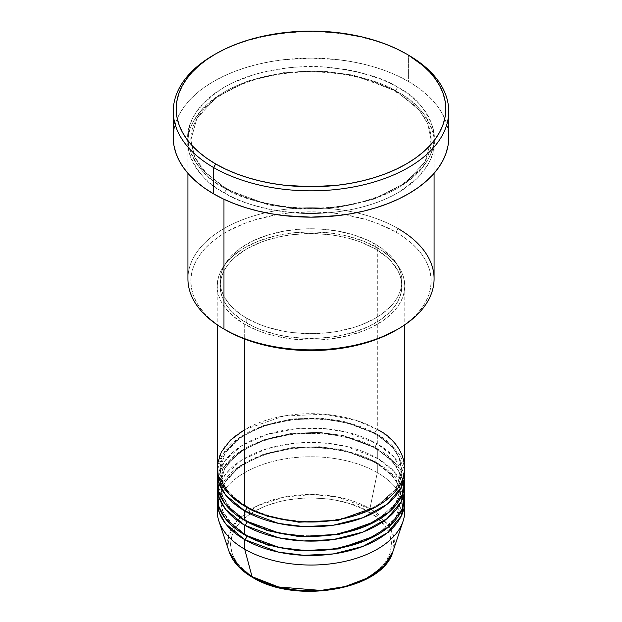 <?xml version="1.0" encoding="UTF-8"?>
<svg xmlns="http://www.w3.org/2000/svg" width="622" height="622" viewBox="0 0 622 622"><rect width="100%" height="100%" fill="white"/><g stroke="black" fill="none" stroke-linecap="round" stroke-linejoin="round"><path stroke-width="0.47" stroke-dasharray="3.11 2.33" d="M341.82 587.362L348.965 585.411L362.09 580.349L373.254 573.904L382.025 566.323L385.407 562.195L389.986 553.479L391.533 544.405L391.145 539.849L389.986 535.332L385.407 526.609L377.958 518.569L373.254 514.907L362.09 508.462L348.965 503.4L334.379 499.909L326.713 498.805L311 497.911L303.108 498.136L287.621 499.909L280.18 501.449L266.255 505.748L254.056 511.525L244.042 518.569L239.975 522.488L236.593 526.609L232.014 535.332L230.467 544.405L232.014 553.479L236.593 562.195L239.975 566.323L248.746 573.904L254.056 577.278A2.931 1.695 -60 0 1 252.594 577.434A2.931 1.695 120 0 0 254.056 577.278C268.424 588.218 325.018 601.171 367.944 577.278C409.315 552.499 386.892 519.821 367.944 511.525A2.931 1.695 120 0 0 369.95 508.602L388.664 525.139L393.866 537.377L392.855 551.753A83.364 48.127 0 0 0 369.95 508.602L377.305 472.627A93.774 54.137 180 0 1 404.409 506.121A93.774 54.137 0 0 0 377.305 472.627L377.305 463.056A2.931 1.695 -60 0 1 375.843 463.196A2.931 1.695 -60 0 1 375.237 461.858A2.931 1.695 -60 0 1 377.305 458.266L345.801 446.277L322.585 442.825L295.232 443.183L266.737 448.82L241.779 460.023L224.791 475.247L217.591 491.761M404.774 467.837A93.774 54.137 0 0 0 377.305 429.553A2.931 1.695 120 0 0 375.237 433.145L392.972 447.63L399.316 457.94L401.843 470.232L395.724 489.164L376.256 506.72L395.724 489.164L401.843 470.232L399.316 457.94L392.972 447.63L375.237 433.145A2.931 1.695 120 0 0 375.843 434.483A2.931 1.695 120 0 0 377.305 434.343L377.305 443.914L394.161 457.178L404.409 477.408A93.774 54.137 0 0 0 377.305 443.914A2.931 1.695 120 0 0 375.237 447.498L392.972 461.983L399.316 472.292L401.843 484.585L395.724 503.517L376.256 521.073L395.724 503.517L401.843 484.585L399.316 472.292L392.972 461.983L375.237 447.498A2.931 1.695 120 0 0 375.843 448.843A2.931 1.695 120 0 0 377.305 448.695L377.305 458.266L394.161 471.53L404.409 491.761A93.774 54.137 0 0 0 377.305 458.266L377.305 448.695A93.774 54.137 180 0 0 277.039 436.512A93.774 54.137 180 0 0 217.319 484.585L223.298 467.814L239.439 451.992L264.195 440.065L293.11 433.829L321.154 433.153L345.031 436.527L377.305 448.695A2.931 1.695 -60 0 1 375.843 448.843A2.931 1.695 -60 0 1 375.237 447.498L343.204 435.54L319.42 432.36L291.57 433.347L263.192 439.987L239.47 452.256L224.744 468.133L220.157 484.585L222.559 496.574L228.616 506.689L245.744 521.073L228.616 506.689L222.559 496.574L220.157 484.585L224.744 468.133L239.47 452.256L263.192 439.987L291.57 433.347L319.42 432.36L343.204 435.54L375.237 447.498A2.931 1.695 -60 0 1 377.305 443.914L377.305 434.343A93.774 54.137 180 0 0 277.039 422.159A93.774 54.137 180 0 0 217.319 470.232L223.298 453.454L239.439 437.639L264.195 425.705L293.11 419.477L321.154 418.8L345.031 422.175L377.305 434.343A2.931 1.695 -60 0 1 375.843 434.483A2.931 1.695 -60 0 1 375.237 433.145L343.204 421.187L319.42 418.007L291.57 418.995L263.192 425.635L239.47 437.896L224.744 453.772L220.157 470.232L222.559 482.213L228.616 492.329L245.744 506.72L228.616 492.329L222.559 482.213L220.157 470.232L224.744 453.772L239.47 437.896L263.192 425.635L291.57 418.995L319.42 418.007L343.204 421.187L375.237 433.145A2.931 1.695 -60 0 1 377.305 429.553L356.087 420.363L324.264 414.244L283.694 416.04L244.695 429.553M244.695 506.121A2.931 1.695 -60 0 1 246.156 505.974A2.931 1.695 -60 0 1 246.763 507.319A2.931 1.695 120 0 0 246.156 505.974A2.931 1.695 120 0 0 244.695 506.121M217.226 482.19A93.774 54.137 0 0 1 275.111 432.173A93.774 54.137 0 0 1 377.305 443.914L345.801 431.917L322.585 428.465L295.232 428.822L266.737 434.467L241.779 445.671L224.791 460.894L217.591 477.408M244.695 520.474A2.931 1.695 -60 0 1 246.156 520.334A2.931 1.695 -60 0 1 246.763 521.671A2.931 1.695 120 0 0 246.156 520.334A2.931 1.695 120 0 0 244.695 520.474M244.695 534.834A2.931 1.695 -60 0 1 246.156 534.687A2.931 1.695 -60 0 1 246.763 536.032A2.931 1.695 120 0 0 246.156 534.687A2.931 1.695 120 0 0 244.695 534.834M245.744 535.433L228.616 521.042L222.559 510.926L220.157 498.945L224.744 482.485L239.47 466.609L263.192 454.348L291.57 447.708L319.42 446.72L343.204 449.9L375.237 461.858L343.204 449.9L319.42 446.72L291.57 447.708L263.192 454.348L239.47 466.609L224.744 482.485L220.157 498.945L222.559 510.926L228.616 521.042L245.744 535.433M217.226 496.55A93.774 54.137 0 0 1 275.111 446.534A93.774 54.137 0 0 1 377.305 458.266A2.931 1.695 120 0 0 375.237 461.858L392.972 476.335L399.316 486.653L401.843 498.945L395.724 517.877L376.256 535.433L395.724 517.877L401.843 498.945L399.316 486.653L392.972 476.335L375.237 461.858A2.931 1.695 120 0 0 375.843 463.196A2.931 1.695 120 0 0 377.305 463.056A93.774 54.137 180 0 0 277.039 450.872A93.774 54.137 180 0 0 217.319 498.945L223.298 482.167L239.439 466.344L264.195 454.418L293.11 448.19L321.154 447.513L345.031 450.888L377.305 463.056A93.774 54.137 180 0 1 404.681 498.945L394.908 477.16L377.305 463.056L377.305 472.627A93.774 54.137 0 0 0 275.111 460.886A93.774 54.137 0 0 0 217.226 510.903M434.078 278.812A123.078 71.056 0 0 0 398.033 228.562L395.957 232.154A120.147 69.369 0 0 0 226.043 232.154A120.147 69.369 0 0 0 226.043 330.251L218.12 325.213L211.099 319.739L205.035 313.9L199.996 307.75L196.023 301.343L193.162 294.735L191.428 288.002L190.853 281.206L191.428 274.403L193.162 267.67L196.023 261.069L199.996 254.655L205.035 248.505L211.099 242.666L218.12 237.2L226.043 232.154L244.252 223.523L254.359 220.025L276.121 214.823L287.558 213.167L311 211.838L334.442 213.167L345.879 214.823L367.641 220.025L377.748 223.523L395.957 232.154L403.88 237.2L410.901 242.666L416.965 248.505L422.004 254.655L425.977 261.069L428.838 267.67L430.572 274.403L431.147 281.206L430.572 288.002L428.838 294.735L425.977 301.343L422.004 307.75L416.965 313.9L410.901 319.739L403.88 325.213L395.957 330.251A120.147 69.369 0 0 0 395.957 232.154L398.033 228.562L398.033 92.18A2.931 1.695 -60 0 1 396.564 92.32A2.931 1.695 -60 0 1 395.957 90.983A2.931 1.695 -60 0 1 398.033 87.391C384.062 77.991 360.853 71.289 328.408 67.293C296.36 64.214 253.17 70.138 223.967 87.391C194.756 106.673 183.148 126.771 189.158 147.686C196.078 166.424 207.678 179.82 223.967 187.883A2.931 1.695 -60 0 1 225.436 187.743A2.931 1.695 -60 0 1 226.043 189.08L202.578 169.93L194.196 156.293L190.853 140.036L196.917 118.266L216.394 97.273L247.766 81.047L285.304 72.269L322.134 70.962L353.591 75.169L395.957 90.983L353.591 75.169L322.134 70.962L285.304 72.269L247.766 81.047L216.394 97.273L196.917 118.266L190.853 140.036L194.196 156.293L202.578 169.93L226.043 189.08A2.931 1.695 -60 0 1 223.967 192.672C207.678 184.61 196.078 171.213 189.158 152.476C183.148 131.553 194.756 111.455 223.967 92.18C253.17 74.92 296.36 69.003 328.408 72.082C360.853 76.078 384.062 82.773 398.033 92.18A123.078 71.056 180 0 1 434.078 142.422A123.078 71.056 180 0 1 358.101 208.075A123.078 71.056 180 0 1 223.967 192.672L223.967 199.273L223.967 192.672A123.078 71.056 180 0 1 187.922 142.422A123.078 71.056 180 0 1 263.899 76.778A123.078 71.056 180 0 1 398.033 92.18L398.033 228.562A123.078 71.056 0 0 0 263.899 213.159A123.078 71.056 0 0 0 187.922 278.812M377.305 434.343A93.774 54.137 180 0 1 404.681 470.232L394.908 448.446L377.305 434.343M244.695 324.272L244.695 339.052L244.695 324.272L258.9 331.005L266.791 333.734L275.111 336.012L292.705 339.091L311 340.133L320.19 339.869L329.295 339.091L346.889 336.012L363.1 331.005L370.487 327.841L383.486 320.338L388.968 316.069L393.703 311.513L397.637 306.708L400.739 301.709L402.97 296.554L404.323 291.298L404.774 285.988A93.774 54.137 180 0 1 346.889 336.012A93.774 54.137 180 0 1 244.695 324.272A93.774 54.137 180 0 1 217.226 285.988L217.677 291.298L219.03 296.554L221.261 301.709L224.363 306.708L233.032 316.069L244.695 324.272M377.305 247.704A93.774 54.137 180 0 1 404.774 285.988L404.323 280.685L402.97 275.429L400.739 270.275L397.637 265.267L388.968 255.914L377.305 247.704L363.1 240.971L346.889 235.971L329.295 232.892L311 231.85L292.705 232.892L275.111 235.971L258.9 240.971L244.695 247.704L233.032 255.914L224.363 265.267L221.261 270.275L219.03 275.429L217.677 280.685L217.226 285.988A93.774 54.137 180 0 1 275.111 235.971A93.774 54.137 180 0 1 377.305 247.704L377.305 429.553L377.305 247.704M246.763 318.293L246.763 323.075A90.843 52.45 0 0 0 345.762 334.449A90.843 52.45 0 0 0 401.843 285.988A90.843 52.45 0 0 0 375.237 248.901L375.237 244.119A90.843 52.45 180 0 1 401.843 281.206A90.843 52.45 180 0 1 345.762 329.66A90.843 52.45 180 0 1 246.763 318.293L260.532 324.816L268.175 327.46L284.627 331.394L293.281 332.646L311 333.656L328.719 332.646L337.373 331.394L353.825 327.46L361.468 324.816L375.237 318.293L381.224 314.475L391.121 305.931L394.931 301.273L397.932 296.43L400.101 291.438L401.408 286.345L401.843 281.206L401.408 276.059L400.101 270.974L397.932 265.975L394.931 261.131L391.121 256.482L381.224 247.929L368.628 240.66L353.825 234.945L337.373 231.011L319.902 229.005L311 228.756L302.098 229.005L284.627 231.011L268.175 234.945L253.372 240.66L240.776 247.929L230.879 256.482L227.069 261.131L224.068 265.975L221.898 270.974L220.592 276.059L220.157 281.206L220.592 286.345L221.898 291.438L224.068 296.43L230.879 305.931L240.776 314.475L246.763 318.293A90.843 52.45 180 0 1 220.157 281.206A90.843 52.45 180 0 1 276.238 232.745A90.843 52.45 180 0 1 375.237 244.119L375.237 248.901A90.843 52.45 0 0 0 276.238 237.534A90.843 52.45 0 0 0 220.157 285.988A90.843 52.45 0 0 0 246.763 323.075L246.763 318.293M448.734 137.641A137.734 79.523 0 0 0 408.39 81.412L408.39 55.094L408.39 81.412A137.734 79.523 0 0 0 258.293 64.175A137.734 79.523 0 0 0 173.266 137.641M377.305 448.695A93.774 54.137 180 0 1 404.681 484.585L394.908 462.807L377.305 448.695M217.591 506.121A93.774 54.137 180 0 1 278.983 460.016A93.774 54.137 180 0 1 377.305 472.627L369.95 508.602A83.364 48.127 0 0 0 271.915 500.119A83.364 48.127 0 0 0 229.145 551.753L228.352 536.351L237.495 519.922L257.36 505.787L284.417 497.017L312.664 494.513L337.279 496.955L369.95 508.602A2.931 1.695 -60 0 1 367.944 511.525C353.576 500.586 296.982 487.64 254.056 511.525C212.685 536.312 235.108 568.99 254.056 577.278L266.255 583.063L280.18 587.362M318.892 590.675L326.713 590.006M214.652 54.495A137.734 79.523 180 0 1 407.348 54.495A137.734 79.523 0 0 0 213.61 55.094M173.935 129.843L175.917 122.13L179.198 114.557L183.754 107.209L189.531 100.158L196.482 93.463L204.529 87.197L213.61 81.412L223.625 76.172L234.478 71.522L246.071 67.51L258.293 64.175L271.021 61.547L284.13 59.65L311 58.118L337.87 59.65L350.979 61.547L363.707 64.175L375.929 67.51L387.522 71.522L398.375 76.172L408.39 81.412L417.471 87.197L425.518 93.463L432.469 100.158L438.246 107.209L442.802 114.557L446.083 122.13L448.065 129.843M398.033 87.391L389.084 82.71L379.381 78.559L358.101 71.989L346.726 69.641L323.067 66.919L298.933 66.919L286.991 67.946L263.899 71.989L252.983 74.974L232.916 82.71L223.967 87.391L215.857 92.561L208.665 98.159L202.453 104.146L197.291 110.444L193.217 117.014L190.285 123.778L188.513 130.674L187.922 137.641L188.513 144.607L190.285 151.504L193.217 158.268L197.291 164.83L202.453 171.136L208.665 177.122L215.857 182.72L223.967 187.883L232.916 192.571L242.619 196.723L263.899 203.293L286.991 207.336L311 208.697L323.067 208.354L346.726 205.641L369.017 200.307L389.084 192.571L398.033 187.883L406.143 182.72L413.335 177.122L419.547 171.136L424.709 164.83L428.783 158.268L431.715 151.504L433.487 144.607L434.078 137.641L433.487 130.674L431.715 123.778L428.783 117.014L424.709 110.444L419.547 104.146L413.335 98.159L406.143 92.561L398.033 87.391A2.931 1.695 120 0 0 395.957 90.983A2.931 1.695 120 0 0 396.564 92.32A2.931 1.695 120 0 0 398.033 92.18C414.322 100.243 425.922 113.639 432.842 132.377C438.852 153.3 427.244 173.398 398.033 192.672C368.83 209.925 325.64 215.85 293.592 212.771C261.147 208.774 237.938 202.072 223.967 192.672A2.931 1.695 120 0 0 226.043 189.08L268.409 204.895L299.866 209.101L336.696 207.795L374.234 199.017L405.606 182.798L425.083 161.798L431.147 140.036L427.804 123.77L419.422 110.141L395.957 90.983L419.422 110.141L427.804 123.77L431.147 140.036L425.083 161.798L405.606 182.798L374.234 199.017L336.696 207.795L299.866 209.101L268.409 204.895L226.043 189.08A2.931 1.695 120 0 0 225.436 187.743A2.931 1.695 120 0 0 223.967 187.883C237.938 197.291 261.147 203.993 293.592 207.989C325.64 211.068 368.83 205.143 398.033 187.883C427.244 168.609 438.852 148.51 432.842 127.588C425.922 108.858 414.322 95.454 398.033 87.391M375.237 248.901L386.534 256.847L391.121 261.263L397.932 270.764L400.101 275.756L401.408 280.849L401.843 285.988L401.408 291.127L400.101 296.22L397.932 301.211L394.931 306.063L391.121 310.712L381.224 319.265L368.628 326.534L353.825 332.241L337.373 336.183L319.902 338.189L302.098 338.189L284.627 336.183L276.238 334.449L260.532 329.598L253.372 326.534L240.776 319.265L230.879 310.712L227.069 306.063L224.068 301.211L221.898 296.22L220.592 291.127L220.157 285.988L220.592 280.849L221.898 275.756L224.068 270.764L227.069 265.921L230.879 261.263L235.466 256.847L246.763 248.901L260.532 242.378L268.175 239.734L284.627 235.8L293.281 234.548L311 233.538L328.719 234.548L337.373 235.8L353.825 239.734L361.468 242.378L375.237 248.901M377.305 429.553A93.774 54.137 0 0 0 275.111 417.821A93.774 54.137 0 0 0 217.226 467.837M406.322 53.896L408.39 55.094M226.043 330.251L223.967 329.054A123.078 71.056 180 0 1 223.967 228.562A123.078 71.056 180 0 1 398.033 228.562M246.156 505.974C234.782 499.303 227.077 491.621 223.041 482.936L220.157 470.232C219.457 450.351 243.529 429.678 278.664 422.408C311.521 415.006 351.453 420.037 375.843 434.483C387.288 441.2 395.017 448.928 399.029 457.683L401.843 470.232C402.535 490.05 378.619 510.67 343.639 517.986C310.728 525.473 270.624 520.466 246.156 505.974M220.157 484.585C219.457 464.712 243.529 444.03 278.664 436.761C311.521 429.367 351.453 434.397 375.843 448.843C387.288 455.553 395.017 463.289 399.029 472.036L401.843 484.585C402.535 504.403 378.619 525.022 343.639 532.346C310.728 539.834 270.624 534.827 246.156 520.334L231.843 509.566L223.041 497.289L220.196 486.147M220.157 498.945C219.457 479.064 243.529 458.391 278.664 451.121C311.521 443.719 351.453 448.75 375.843 463.196C387.288 469.913 395.017 477.642 399.029 486.396L401.843 498.945C402.535 518.764 378.619 539.383 343.639 546.699C310.728 554.186 270.624 549.179 246.156 534.687L231.843 523.926L223.041 511.649L220.196 500.508M225.436 187.743L206.457 173.468L194.725 157.086L190.853 140.036C189.99 113.258 222.015 85.968 268.362 76.374C311.7 66.616 364.305 73.233 396.564 92.32C411.531 101.083 421.739 111.229 427.174 122.767C429.825 128.459 431.147 134.212 431.147 140.036C431.995 166.727 400.179 193.94 354.035 203.612C310.619 213.478 257.796 206.901 225.436 187.743M404.774 285.988L404.774 324.832M401.843 281.206L401.843 285.988M434.078 142.422L434.078 173.328M187.922 142.422L187.922 173.328M220.157 281.206L220.157 285.988M217.226 285.988L217.226 324.832"/><path stroke-width="0.93" d="M403.079 521.166A93.774 54.137 180 0 1 338.477 562.669A93.774 54.137 180 0 1 244.695 549.187A93.774 54.137 0 0 0 346.889 560.927A93.774 54.137 0 0 0 404.774 510.903A93.774 54.137 0 0 0 404.409 506.121A93.774 54.137 180 0 1 403.079 521.166L392.855 551.753L384.116 565.748L367.524 578.009L345.187 586.53L320.796 590.426L278.547 586.966L252.05 576.664A2.931 1.695 120 0 0 252.594 577.434A2.931 1.695 -60 0 1 252.05 576.664A83.364 48.127 0 0 0 335.429 588.645A83.364 48.127 0 0 0 392.855 551.753C382.818 589.718 295.808 604.576 252.586 577.426C240.52 570.421 232.706 561.86 229.145 551.753A83.364 48.127 0 0 0 252.05 576.664L244.695 549.187L252.05 576.664L238.708 566.595L229.145 551.753L218.921 521.166A93.774 54.137 180 0 1 217.591 506.121M244.695 429.553L230.412 440.158L221.284 452.07L217.443 464.167L218.167 475.496L228.779 493.868L244.695 506.121A93.774 54.137 0 0 0 346.889 517.854A93.774 54.137 0 0 0 404.774 467.837L404.774 324.832M217.226 472.619A93.774 54.137 180 0 0 244.695 510.903L278.57 523.421L303.816 526.601L333.268 525.217L362.898 517.714L387.039 504.31L401.221 487.384L404.681 470.232A93.774 54.137 180 0 1 404.774 472.619A93.774 54.137 180 0 1 346.889 522.643A93.774 54.137 180 0 1 244.695 510.903A2.931 1.695 120 0 0 246.763 507.319L245.744 506.72L246.763 507.319A2.931 1.695 -60 0 1 244.695 510.903L225.7 495.112L219.224 483.753L217.319 470.232A93.774 54.137 180 0 0 217.226 472.619L217.226 482.19A93.774 54.137 0 0 0 244.695 520.474A93.774 54.137 0 0 0 346.889 532.214A93.774 54.137 0 0 0 404.774 482.19A93.774 54.137 0 0 0 404.409 477.408L402.247 494.669L389.154 512.108L365.456 526.266L335.522 534.453L305.371 536.234L279.41 533.171L244.695 520.474L244.695 510.903L244.695 520.474L225.04 503.836L218.695 491.753L217.591 477.408M217.226 486.979A93.774 54.137 180 0 0 244.695 525.263L278.57 537.781L303.816 540.961L333.268 539.569L362.898 532.074L387.039 518.662L401.221 501.736L404.681 484.585A93.774 54.137 180 0 1 404.774 486.979A93.774 54.137 180 0 1 346.889 536.996A93.774 54.137 180 0 1 244.695 525.263A2.931 1.695 120 0 0 246.763 521.671L245.744 521.073L246.763 521.671A2.931 1.695 -60 0 1 244.695 525.263L225.7 509.465L219.224 498.105L217.319 484.585A93.774 54.137 180 0 0 217.226 486.979L217.226 496.55A93.774 54.137 0 0 0 244.695 534.834A93.774 54.137 0 0 0 346.889 546.567A93.774 54.137 0 0 0 404.774 496.55A93.774 54.137 0 0 0 404.409 491.761L402.247 509.029L389.154 526.469L365.456 540.627L335.522 548.806L305.371 550.594L279.41 547.523L244.695 534.834L244.695 525.263L244.695 534.834L225.04 518.188L218.695 506.106L217.591 491.761M217.226 501.332A93.774 54.137 180 0 0 244.695 539.616L278.57 552.134L303.816 555.314L333.268 553.93L362.898 546.427L387.039 533.023L401.221 516.097L404.681 498.945A93.774 54.137 180 0 1 404.774 501.332A93.774 54.137 180 0 1 346.889 551.356A93.774 54.137 180 0 1 244.695 539.616A2.931 1.695 120 0 0 246.763 536.032L245.744 535.433L246.763 536.032A2.931 1.695 -60 0 1 244.695 539.616L225.7 523.825L219.224 512.466L217.319 498.945A93.774 54.137 180 0 0 217.226 501.332L217.226 510.903A93.774 54.137 0 0 0 244.695 549.187L244.695 539.616L244.695 549.187A93.774 54.137 180 0 1 218.921 521.166M398.033 228.562A123.078 71.056 180 0 1 398.033 329.054A123.078 71.056 180 0 1 223.967 329.061L226.043 330.251A120.147 69.369 0 0 0 395.957 330.251L377.748 338.881L356.981 345.288L334.442 349.237L311 350.575L287.558 349.237L265.019 345.288L244.252 338.881L234.782 334.823L223.967 329.061A123.078 71.056 0 0 0 358.101 344.464A123.078 71.056 0 0 0 434.078 278.812L434.078 173.328M215.678 53.896L213.61 55.094A137.734 79.523 0 0 0 213.61 167.551L215.678 163.959A134.803 77.828 180 0 1 215.678 53.896A134.803 77.828 180 0 1 406.322 53.896L396.517 48.765L385.889 44.216L374.545 40.29L362.587 37.025L337.295 32.593L311 31.1L284.705 32.593L259.413 37.025L247.455 40.29L236.111 44.216L225.483 48.765L215.678 53.896L206.799 59.556L198.916 65.691L192.112 72.238L186.46 79.142L182.005 86.334L178.786 93.743L176.85 101.3L176.197 108.928L176.85 116.555L178.786 124.112L182.005 131.522L186.46 138.714L192.112 145.618L198.916 152.165L206.799 158.299L215.678 163.959L225.483 169.091L236.111 173.639L247.455 177.565L259.413 180.831L271.868 183.404L284.705 185.255L311 186.755L337.295 185.255L350.132 183.404L362.587 180.831L374.545 177.565L385.889 173.639L396.517 169.091L406.322 163.959L415.201 158.299L423.084 152.165L429.888 145.618L435.54 138.714L439.995 131.522L443.214 124.112L445.15 116.555L445.803 108.928L445.15 101.3L443.214 93.743L439.995 86.334L435.54 79.142L429.888 72.238L423.084 65.691L408.39 55.094A137.734 79.523 0 0 0 407.348 54.495A137.734 79.523 180 0 1 408.39 55.094L406.322 53.896A134.803 77.828 180 0 1 406.322 163.959A134.803 77.828 180 0 1 215.678 163.959L213.61 167.551A137.734 79.523 0 0 0 408.39 167.551A137.734 79.523 0 0 0 408.39 55.094L408.39 55.094A137.734 79.523 180 0 1 448.734 111.322A137.734 79.523 180 0 1 363.707 184.788A137.734 79.523 180 0 1 213.61 167.551L213.61 193.87A137.734 79.523 0 0 0 363.707 211.107A137.734 79.523 0 0 0 448.734 137.641L448.065 145.431L446.083 153.152L442.802 160.725L438.246 168.072L432.469 175.124L425.518 181.818L417.471 188.085L408.39 193.87L398.375 199.11L387.522 203.759L375.929 207.771L363.707 211.107L350.979 213.735L337.87 215.632L311 217.156L284.13 215.632L271.021 213.735L258.293 211.107L246.071 207.771L234.478 203.759L223.625 199.11L213.61 193.87L213.61 167.551A137.734 79.523 180 0 1 173.266 111.322A137.734 79.523 180 0 1 214.652 54.495M244.695 339.052L244.695 506.121L244.695 339.052M223.967 199.273L223.967 329.061L223.967 199.273M280.18 587.362L295.287 590.006L311 590.9L318.892 590.675M326.713 590.006L341.82 587.362M173.266 111.322L173.266 137.641A137.734 79.523 0 0 0 213.61 193.87L204.529 188.085L196.482 181.818L189.531 175.124L183.754 168.072L179.198 160.725L175.917 153.152L173.935 145.431L173.266 137.641L173.935 129.843M448.065 129.843L448.734 137.641L448.734 111.322M187.922 173.328L187.922 278.812A123.078 71.056 0 0 0 223.967 329.061A123.078 71.056 180 0 1 223.967 329.054M217.226 324.832L217.226 467.837A93.774 54.137 0 0 0 244.695 506.121C255.331 513.282 273.011 518.39 297.736 521.43C322.157 523.778 355.061 519.269 377.305 506.121C425.487 477.261 399.371 439.21 377.305 429.553M246.763 536.032L267.522 544.996L298.731 550.913L338.43 548.946L376.256 535.433L338.43 548.946L298.731 550.913L267.522 544.996L246.763 536.032M246.763 521.671L267.522 530.636L298.731 536.553L338.43 534.586L376.256 521.073L338.43 534.586L298.731 536.553L267.522 530.636L246.763 521.671M246.763 507.319L267.522 516.283L298.731 522.2L338.43 520.233L376.256 506.72L338.43 520.233L298.731 522.2L267.522 516.283L246.763 507.319M220.196 486.147L220.157 484.585M220.196 500.508L220.157 498.945M398.033 329.054L395.957 330.251M404.774 472.619L404.774 482.19M404.774 501.332L404.774 510.903M404.774 486.979L404.774 496.55"/></g></svg>
